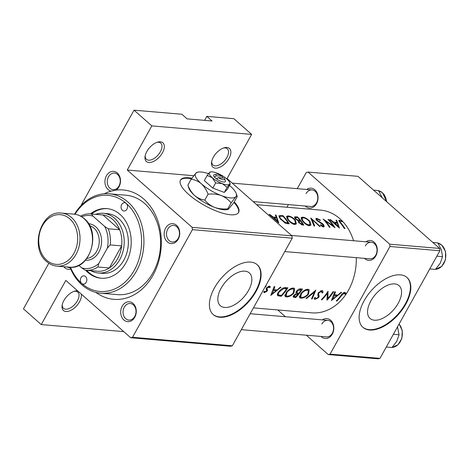 <?xml version="1.0" encoding="UTF-8"?>
<svg xmlns="http://www.w3.org/2000/svg" width="469" height="469" viewBox="0 0 469 469"><rect width="100%" height="100%" fill="white"/><g stroke="black" fill="none" stroke-linecap="round" stroke-linejoin="round"><path stroke-width="0.7" d="M213.389 157.15A12.475 6.777 -48.5 0 1 224.194 147.788A12.475 6.777 -48.5 0 1 228.983 158.481A12.475 6.777 -48.5 0 1 217.464 168.019A12.475 6.777 -48.5 0 1 211.601 162.04A12.475 6.777 -48.5 0 1 213.389 157.15M211.754 161.26A10.81 5.874 131.5 0 0 212.979 164.994A10.81 5.874 131.5 0 0 226.896 157.467A10.81 5.874 131.5 0 0 227.295 148.79A10.81 5.874 131.5 0 0 223.437 148.034M146.844 151.487A12.475 6.777 -48.5 0 1 157.648 142.119A12.475 6.777 -48.5 0 1 162.438 152.812A12.475 6.777 -48.5 0 1 150.918 162.356A12.475 6.777 -48.5 0 1 145.056 156.376A12.475 6.777 -48.5 0 1 146.844 151.487M145.208 155.591A10.81 5.874 131.5 0 0 146.434 159.325A10.81 5.874 131.5 0 0 160.351 151.798A10.81 5.874 131.5 0 0 160.75 143.121A10.81 5.874 131.5 0 0 156.892 142.365M81.231 294.045A12.475 6.777 -48.5 0 1 79.501 301.825A12.475 6.777 -48.5 0 1 67.976 311.369A12.475 6.777 -48.5 0 1 62.119 305.389A12.475 6.777 -48.5 0 1 63.901 300.494A12.475 6.777 -48.5 0 1 74.712 291.132A12.475 6.777 -48.5 0 1 77.584 290.827M62.271 304.604A10.81 5.874 131.5 0 0 63.497 308.338A10.81 5.874 131.5 0 0 77.414 300.811A10.81 5.874 131.5 0 0 77.813 292.134A10.81 5.874 131.5 0 0 73.95 291.378M191.88 178.238A33.264 10.447 29.1 0 0 188.62 177.78A33.264 10.447 29.1 0 0 180.483 180.09A33.264 10.447 29.1 0 0 195.989 200.122A33.264 10.447 29.1 0 0 230.478 214.761A33.264 10.447 29.1 0 0 238.615 212.445A33.264 10.447 29.1 0 0 234.283 201.893M238.445 212.715A33.264 10.447 29.1 0 0 233.978 202.444M191.493 178.777A33.264 10.447 29.1 0 0 188.309 178.331A33.264 10.447 29.1 0 0 180.342 180.377M398.24 303.226A21.885 11.889 131.5 0 0 399.049 285.656A21.885 11.889 131.5 0 0 370.873 300.893A21.885 11.889 131.5 0 0 370.07 318.463A21.885 11.889 131.5 0 0 398.24 303.226M405.773 304.199A33.264 18.068 131.5 0 0 406.998 277.496A33.264 18.068 131.5 0 0 364.179 300.658A33.264 18.068 131.5 0 0 362.953 327.356A33.264 18.068 131.5 0 0 405.773 304.199M362.748 327.169A33.264 18.068 131.5 0 0 405.351 303.83A33.264 18.068 131.5 0 0 406.787 277.314M248.517 290.475A21.885 11.889 131.5 0 0 249.32 272.905A21.885 11.889 131.5 0 0 221.151 288.142A21.885 11.889 131.5 0 0 220.342 305.712A21.885 11.889 131.5 0 0 248.517 290.475M256.045 291.448A33.264 18.068 131.5 0 0 257.27 264.751A33.264 18.068 131.5 0 0 214.456 287.907A33.264 18.068 131.5 0 0 213.231 314.605A33.264 18.068 131.5 0 0 256.045 291.448M213.02 314.418A33.264 18.068 131.5 0 0 255.628 291.079A33.264 18.068 131.5 0 0 257.059 264.563M106.44 175.746A9.978 7.768 94.9 0 1 117.326 173.014A9.978 7.768 94.9 0 1 118.997 186.838A9.978 7.768 94.9 0 1 116.031 190.121L111.118 191.123A9.978 7.768 94.9 0 1 106.44 175.746M118.991 186.005A8.313 6.478 -85.1 0 0 119.701 177.716A8.313 6.478 -85.1 0 0 114.465 173.096A8.313 6.478 -85.1 0 0 108.527 176.76A8.313 6.478 -85.1 0 0 107.817 185.044A8.313 6.478 -85.1 0 0 113.052 189.669A8.313 6.478 -85.1 0 0 118.991 186.005M165.674 228.069A9.978 7.768 94.9 0 1 176.561 225.337A9.978 7.768 94.9 0 1 178.238 239.161A9.978 7.768 94.9 0 1 167.351 241.893A9.978 7.768 94.9 0 1 165.674 228.069M178.226 238.328A8.313 6.478 -85.1 0 0 178.935 230.039A8.313 6.478 -85.1 0 0 173.7 225.419A8.313 6.478 -85.1 0 0 167.761 229.083A8.313 6.478 -85.1 0 0 167.052 237.373A8.313 6.478 -85.1 0 0 172.287 241.992A8.313 6.478 -85.1 0 0 178.226 238.328M122.21 306.163A9.978 7.768 94.9 0 1 133.096 303.431A9.978 7.768 94.9 0 1 134.767 317.255A9.978 7.768 94.9 0 1 123.88 319.987A9.978 7.768 94.9 0 1 122.21 306.163M134.761 316.423A8.313 6.478 -85.1 0 0 135.471 308.133A8.313 6.478 -85.1 0 0 130.235 303.513A8.313 6.478 -85.1 0 0 124.297 307.177A8.313 6.478 -85.1 0 0 123.587 315.461A8.313 6.478 -85.1 0 0 128.823 320.087A8.313 6.478 -85.1 0 0 134.761 316.423M322.473 319.881A9.978 7.768 94.9 0 1 331.964 321.74A9.978 7.768 94.9 0 1 332.322 334.08A9.978 7.768 94.9 0 1 321.06 336.455M241.312 329.666L326.377 336.906A8.313 6.478 -85.1 0 0 332.316 333.242A8.313 6.478 -85.1 0 0 333.025 324.958A8.313 6.478 -85.1 0 0 327.79 320.339A8.313 6.478 -85.1 0 0 321.851 324.003M365.937 241.793A9.978 7.768 94.9 0 1 375.429 243.646A9.978 7.768 94.9 0 1 375.792 255.986A9.978 7.768 94.9 0 1 364.524 258.36M284.777 251.572L369.848 258.818A8.313 6.478 -85.1 0 0 375.78 255.154A8.313 6.478 -85.1 0 0 376.49 246.864A8.313 6.478 -85.1 0 0 371.255 242.244A8.313 6.478 -85.1 0 0 365.316 245.908M306.703 189.464A9.978 7.768 94.9 0 1 316.194 191.323A9.978 7.768 94.9 0 1 316.557 203.663A9.978 7.768 94.9 0 1 305.29 206.038M253.16 201.6L310.607 206.489A8.313 6.478 -85.1 0 0 316.546 202.825A8.313 6.478 -85.1 0 0 317.255 194.541A8.313 6.478 -85.1 0 0 312.02 189.922A8.313 6.478 -85.1 0 0 306.081 193.58M104.311 193.767A54.885 42.738 94.9 0 1 111.118 191.123M116.031 190.121A54.885 42.738 94.9 0 1 156.148 216.449A54.885 42.738 94.9 0 1 153.046 275.156A54.885 42.738 94.9 0 1 95.91 292.404M100.759 293.219L117.397 294.632A49.896 38.851 -85.1 0 0 153.029 272.653A49.896 38.851 -85.1 0 0 157.279 222.927A49.896 38.851 -85.1 0 0 125.868 195.204L109.23 193.785A49.896 38.851 94.9 0 1 128.031 202.11A49.896 38.851 94.9 0 1 141.286 259.562A49.896 38.851 94.9 0 1 100.759 293.219A49.896 38.851 94.9 0 1 81.958 284.894A49.896 38.851 94.9 0 1 69.987 267.219M331.407 300.57L341.661 292.386L340.945 292.328L337.879 295.118L334.579 294.837L335.464 291.859L334.755 291.8L331.407 300.57M315.807 298.595L315.326 297.457L314.289 297.897L314.377 299.169L314.957 299.38L318.486 297.704L319.155 296.426L318.627 293.7L318.984 292.814L321.453 291.413L322.027 293.049L322.959 292.65L322.748 290.733L322.056 290.469L318.345 292.75L317.947 295.681L318.24 296.59L317.8 297.68L315.807 298.595L314.617 297.756M320.708 290.757L321.863 291.571L320.86 290.686M300.934 298.184C303.584 298.173 306.105 296.854 308.508 294.227L309.188 289.736L307.928 289.262C305.454 289.396 303.091 290.844 300.828 293.612L299.703 297.762L300.934 298.184L299.31 296.754M286.377 296.947C289.027 296.936 291.548 295.617 293.952 292.984L294.632 288.499L293.371 288.025C290.897 288.154 288.535 289.602 286.272 292.375L285.146 296.525L286.377 296.947L284.753 295.511M268.262 286.377L269.487 287.726L270.326 287.145L270.009 286.348L269.394 286.108L266.568 287.896L266.105 288.922L266.662 290.604L265.026 291.941L264.639 291.22L263.766 291.706L264.393 292.674L267.072 291.202L267.582 290.229L266.984 288.552L267.242 287.919L269.247 287.075L268.391 286.319M264.006 292.521L263.801 292.146M265.026 291.941L264.299 291.413M336.918 301.039A51.561 40.146 -85.1 0 0 341.567 295.564L344.176 293.348L345.037 294.28L345.888 293.617L345.448 292.662L344.815 292.404C343.308 292.621 342.03 293.629 340.981 295.423A51.561 40.146 94.9 0 1 336.261 300.981L336.918 301.039L336.537 300.705M343.49 292.744L344.563 293.518M270.76 295.406L281.007 287.221L280.298 287.163L277.226 289.953L273.931 289.672L274.811 286.694L274.101 286.635L270.76 295.406M264.833 287.327L265.941 286.623L266.017 285.879M287.913 287.808L285.656 287.62C283.34 287.497 281.083 288.834 278.891 291.63C277.337 293.506 276.945 294.86 277.701 295.693L281.207 296.291A51.561 40.146 -85.1 0 0 287.913 287.808M295.763 297.534A51.561 40.146 -85.1 0 0 302.47 289.051L300.5 288.881C299.111 288.822 297.762 289.608 296.449 291.249L296.179 293.571L293.858 295.259L293.272 297.106L295.763 297.534L294.661 296.56M312.19 298.935L315.813 290.188L305.935 298.401L306.638 298.46L314.488 292.105L311.486 298.87L312.19 298.935L311.697 298.501M333.635 291.706L332.984 291.648A51.561 40.146 94.9 0 1 327.866 298.442L328.036 291.226A51.561 40.146 94.9 0 1 321.329 299.709L321.986 299.767A51.561 40.146 -85.1 0 0 327.409 293.219L326.928 300.189A51.561 40.146 -85.1 0 0 333.635 291.706M253.43 307.887L311.692 312.846A51.561 40.146 -85.1 0 0 348.508 290.135A51.561 40.146 -85.1 0 0 356.288 257.663M353.556 240.738A51.561 40.146 -85.1 0 0 320.444 210.106L256.643 204.672M339.474 228.116L336.672 220.196L335.956 220.137L337.023 222.429L333.729 222.148L330.475 219.668L329.766 219.609L339.474 228.116M320.45 220.113L316.733 218.331L315.883 218.577L316.511 220.143L323.17 224.968L322.848 226.023L320.673 224.739L320.45 225.243L323.364 226.973L324.202 226.633L323.798 224.985L322.467 223.625L317.173 220.207L316.798 219.269L317.449 219.064L320.175 220.442L320.45 220.113M322.813 226.849L323.37 225.841L322.473 226.703M309.341 225.782L310.965 225.097L309.933 221.427C307.641 218.9 305.202 217.469 302.611 217.129L301.075 217.587L302.312 220.811C304.487 223.584 306.832 225.237 309.341 225.782M294.784 224.54L296.408 223.86L295.376 220.184C293.084 217.663 290.639 216.232 288.054 215.887L286.518 216.344L287.755 219.574C289.93 222.341 292.275 224 294.784 224.54M278.821 222.951L276.018 215.031L275.303 214.972L276.37 217.264L273.075 216.983L269.822 214.503L269.112 214.444L278.821 222.951M282.924 215.617L278.873 215.775L280.204 218.83L285.287 223.185L289.273 223.842A51.561 40.146 -85.1 0 0 282.924 215.617L282.561 216.268M298.108 220.876L298.647 222.511L302.411 224.962L303.83 225.085A51.561 40.146 -85.1 0 0 297.481 216.86L294.438 216.971L295.118 218.595L298.132 220.84M320.251 226.48L310.73 217.985L314.001 225.947L314.699 226.005L312.231 219.545L319.553 226.421L320.251 226.48M328.646 219.51L327.995 219.457A51.561 40.146 94.9 0 1 333.09 225.718L323.047 219.035A51.561 40.146 94.9 0 1 329.396 227.26L330.053 227.313A51.561 40.146 -85.1 0 0 325.158 220.653L334.995 227.735A51.561 40.146 -85.1 0 0 328.646 219.51L328.429 219.902M344.979 228.585A51.561 40.146 -85.1 0 0 340.899 222.863C339.832 221.808 339.585 221.186 340.172 220.999L342.194 221.778L342.053 221.245L339.497 220.272L338.776 220.465L340.177 222.728A51.561 40.146 94.9 0 1 344.328 228.532L344.979 228.585M339.415 221.814L340.172 220.999M123.752 331.606L41.243 324.577L23.45 308.866L48.84 263.244M80.815 205.803L134.034 110.18L181.866 114.254L187.096 118.874L212.052 121.002L206.817 116.382L204.601 120.369M130.704 337.744L132.516 337.287L232.337 345.788L230.519 346.245L130.704 337.744L65.818 280.427L41.243 324.577M379.978 358.363L378.166 358.82L328.259 354.57L330.07 354.113L379.978 358.363L439.881 250.745L389.974 246.495L389.692 244.191L439.6 248.441L357.97 176.332L308.063 172.082L306.245 172.539L297.27 188.661M389.692 244.191L308.063 172.082M286.928 207.251L288.4 204.601M328.259 354.57L306.333 335.2M285.422 316.727L277.754 309.956M330.07 354.113L389.974 246.495M439.6 248.441L439.881 250.745M132.516 337.287L192.419 229.669L192.138 227.365L127.251 170.048L151.827 125.897L134.034 110.18M192.138 227.365L291.958 235.866L227.072 178.548L226.257 178.478M193.738 175.711L127.251 170.048M206.817 116.382L233.855 118.68L251.642 134.398L227.072 178.548M232.337 345.788L292.234 238.17L192.419 229.669M70.749 269.071A9.978 7.768 94.9 0 1 63.72 266.691M291.958 235.866L292.234 238.17M67.302 266.996A8.313 6.478 -85.1 0 0 69.588 267.758A8.313 6.478 -85.1 0 0 70.209 267.776M151.827 125.897L251.642 134.398M269.646 214.825L269.822 214.503M272.876 217.34L273.075 216.983M275.971 217.985L276.37 217.264M275.661 215.676L276.018 215.031M277.742 221.169L274.084 217.821L276.687 218.044L277.742 221.169L277.507 221.585M273.878 218.196L274.084 217.821M282.977 216.303A51.561 40.146 94.9 0 1 288.03 222.834L285.117 222.347L280.861 218.888C279.729 217.493 279.518 216.608 280.239 216.238L282.977 216.303M287.55 223.695L288.03 222.834M284.783 222.945L285.117 222.347M280.609 219.334L280.861 218.888M279.307 217.54L280.239 216.238M295.107 220.67L295.376 220.184M286.799 218.144L288.054 215.887M294.163 223.578C292.123 223.162 290.205 221.849 288.406 219.633L287.433 217.059L288.793 216.625C290.874 216.901 292.849 218.067 294.725 220.131L295.558 222.98L294.163 223.578L293.752 224.329M288.159 220.078L288.406 219.633M297.117 217.505L297.481 216.86M294.731 218.091L295.511 216.69M302.587 224.076L301.702 224L299.286 222.552L298.993 221.444L300.647 221.268A51.561 40.146 94.9 0 1 302.587 224.076L302.112 224.927M301.291 224.733L301.702 224M299.029 223.015L299.286 222.552M299.996 220.418L298.126 220.166L295.775 218.654L295.394 217.651L297.534 217.54A51.561 40.146 94.9 0 1 299.996 220.418L299.556 221.21M297.868 220.641L298.126 220.166M295.546 219.052L295.775 218.654M309.663 221.913L309.933 221.427M301.356 219.381L302.611 217.129M308.719 224.821C306.679 224.405 304.762 223.086 302.962 220.87L301.989 218.296L303.349 217.862C305.43 218.138 307.406 219.31 309.282 221.374L310.115 224.217L308.719 224.821L308.309 225.566M302.716 221.315L302.962 220.87M311.867 220.19L312.231 219.545M316.059 219.545L316.733 218.331M316.956 220.6L317.173 220.207M317.876 221.356L318.082 220.987M322.244 224.03L322.467 223.625M323.422 225.665L323.798 224.985M324.923 221.075L325.158 220.653M332.873 226.105L333.09 225.718M330.299 219.99L330.475 219.668M333.523 222.505L333.729 222.148M336.625 223.15L337.023 222.429M336.314 220.84L336.672 220.196M338.395 226.339L334.737 222.986L337.34 223.209L338.395 226.339L338.161 226.756M334.532 223.361L334.737 222.986M338.97 221.221L339.497 220.272M341.848 221.614L342.053 221.245M344.516 292.404L345.888 293.617M343.613 292.674L344.539 293.494L343.613 292.674M273.363 289.174L273.931 289.672M272.255 293.875L273.609 290.592L276.212 290.815L272.255 293.875L271.733 293.412M273.052 290.1L273.609 290.592M275.022 289.766L276.212 290.815M269.147 286.108L270.326 287.145M266.826 287.55L267.242 287.919M266.451 288.077L266.984 288.552M266.286 288.376L267.312 289.285M266.105 288.922L267.582 290.229M266.615 290.798L267.072 291.202M265.489 286.225L265.941 286.623M280.104 295.323L281.207 296.291M285.416 287.603L286.653 288.693A51.561 40.146 94.9 0 1 281.324 295.441L278.785 294.983L277.496 293.87M278.785 294.983C278.011 294.368 278.264 293.272 279.542 291.683L283.581 288.675L286.653 288.693M279.137 291.325L279.542 291.683M282.93 288.101L283.581 288.675M293.53 292.615L293.952 292.984M287.122 296.15L286.137 295.792L286.922 292.433C288.798 290.176 290.757 289.027 292.791 288.968L293.829 289.355L293.295 292.932C291.337 295.077 289.273 296.15 287.122 296.15M286.518 292.076L286.922 292.433M291.9 288.183L292.791 288.968M295.88 296.678L294.227 296.379L294.526 295.3L298.161 294.075A51.561 40.146 94.9 0 1 295.88 296.678M294.139 294.96L294.526 295.3M295.851 292.386L297.721 294.04M295.945 292.117L298.161 294.075M297.135 292.955L297.106 291.302L300.277 289.854L301.209 289.936A51.561 40.146 94.9 0 1 298.853 293.213L297.135 292.955L295.998 292.005M296.689 290.938L297.106 291.302M299.333 289.021L300.277 289.854M300.019 288.881L301.209 289.936M308.086 293.852L308.508 294.227M301.678 297.393L300.693 297.029L301.479 293.67C303.355 291.419 305.313 290.264 307.347 290.211L308.385 290.598L307.852 294.174C305.894 296.32 303.83 297.393 301.678 297.393M301.075 293.313L301.479 293.67M306.456 289.426L307.347 290.211M314.095 291.759L314.488 292.105M306.286 298.155L306.638 298.46M322.045 291.841L322.959 292.65M318.568 292.445L318.984 292.814M318.064 293.201L318.627 293.7M317.812 295.241L319.155 296.426M318.064 297.328L318.486 297.704M314.177 298.689L314.957 299.38M326.975 292.838L327.409 293.219M321.605 299.433L321.986 299.767M327.139 297.797L327.866 298.442M334.016 294.339L334.579 294.837M332.908 299.04L334.262 295.757L336.865 295.98L332.908 299.04L332.386 298.577M333.705 295.265L334.262 295.757M335.675 294.931L336.865 295.98M70.473 267.236A48.231 37.555 -85.1 0 0 81.682 283.423A4.157 3.236 -85.1 0 0 83.253 284.12A4.157 3.236 -85.1 0 0 86.63 281.312A4.157 3.236 -85.1 0 0 85.522 276.528A4.157 3.236 -85.1 0 0 83.957 275.831A4.157 3.236 -85.1 0 0 80.58 278.639A4.157 3.236 -85.1 0 0 81.682 283.423A48.231 37.555 -85.1 0 0 134.304 270.22A48.231 37.555 -85.1 0 0 126.225 203.399A48.231 37.555 -85.1 0 0 74.987 214.269M122.386 210.3A4.157 3.236 -85.1 0 0 123.951 210.991A4.157 3.236 -85.1 0 0 127.328 208.189A4.157 3.236 -85.1 0 0 126.225 203.399A4.157 3.236 -85.1 0 0 124.66 202.708A4.157 3.236 -85.1 0 0 121.283 205.51A4.157 3.236 -85.1 0 0 122.386 210.3M85.645 270.226A34.929 27.196 -85.1 0 0 87.826 272.389A34.929 27.196 -85.1 0 0 100.993 278.211A34.929 27.196 -85.1 0 0 129.362 254.655A34.929 27.196 -85.1 0 0 120.082 214.439A34.929 27.196 -85.1 0 0 106.92 208.611A34.929 27.196 -85.1 0 0 90.441 213.887M86.689 270.32A34.929 27.196 -85.1 0 0 88.87 272.477A34.929 27.196 -85.1 0 0 101.509 278.252M74.501 214.204A49.896 38.851 94.9 0 1 109.23 193.785M95.6 214.327A29.94 23.309 94.9 0 1 103.373 213.319L107.536 213.671A29.94 23.309 94.9 0 1 118.821 218.665A29.94 23.309 94.9 0 1 126.771 253.137A29.94 23.309 94.9 0 1 102.453 273.327L98.297 272.976A29.94 23.309 94.9 0 1 90.804 270.666M107.436 208.664A34.929 27.196 -85.1 0 0 91.484 213.975M373.623 190.156L378.471 190.572L382.171 197.566M373.793 190.168L378.471 190.572M397.513 326.864L399.066 334.76L396.803 341.244L391.973 347.511L386.292 347.025M393.385 334.274L399.066 334.76M432.858 242.485L437.706 242.895L441.405 249.889L442.531 256.666L440.274 263.15L435.437 269.417L429.756 268.93M436.856 256.185L442.531 256.666M433.034 242.491L437.706 242.895M85.962 270.255A28.275 22.014 94.9 0 1 85.211 270.173L81.629 267.84A26.61 20.724 -85.1 0 0 98.742 263.543L97.915 266.99A28.275 22.014 94.9 0 1 85.962 270.255L97.4 271.229A28.275 22.014 -85.1 0 0 109.353 267.963L121.641 245.885A28.275 22.014 -85.1 0 0 119.689 229.757A28.275 22.014 -85.1 0 0 112.853 219.603A28.275 22.014 -85.1 0 0 102.946 214.966A28.275 22.014 -85.1 0 0 102.195 214.884L90.757 213.911A28.275 22.014 94.9 0 1 91.508 213.993L93.009 216.15A26.61 20.724 -85.1 0 0 81.694 216.748M103.373 213.319A29.94 23.309 94.9 0 1 114.659 218.314A29.94 23.309 94.9 0 1 122.614 252.785A29.94 23.309 94.9 0 1 98.297 272.976M97.915 266.99L109.353 267.963A28.275 22.014 -85.1 0 0 121.641 245.885L110.203 244.912L107.295 248.183A26.61 20.724 -85.1 0 0 104.663 226.445L108.251 228.784L119.689 229.757L102.946 214.966L91.508 213.993M104.663 226.445L93.009 216.15M78.804 265.343L81.629 267.84M98.742 263.543L107.295 248.183M108.251 228.784A28.275 22.014 94.9 0 1 110.203 244.912M80.58 216.109A28.275 22.014 94.9 0 1 90.757 213.911M89.655 225.7A16.632 12.95 94.9 0 1 93.958 228.11A16.632 12.95 94.9 0 1 98.701 246.032A16.632 12.95 94.9 0 1 86.871 258.448M88.553 223.742A18.297 14.246 94.9 0 1 95.764 226.82A18.297 14.246 94.9 0 1 100.565 248.078A18.297 14.246 94.9 0 1 85.446 260.195M222.927 178.015L222.195 176.28L216.315 175.781L214.327 177.053L216.555 178.918A6.654 2.087 29.1 0 0 222.881 181.902A6.654 2.087 29.1 0 0 225.355 180.782L224.669 178.789A4.989 1.565 29.1 0 0 224.288 178.126L218.407 177.628A4.989 1.565 29.1 0 0 222.968 179.662A4.989 1.565 29.1 0 0 224.669 178.789M222.195 176.28A4.989 1.565 29.1 0 0 216.438 174.21A4.989 1.565 29.1 0 0 216.315 175.781M216.438 174.21L214.386 174.679A6.654 2.087 29.1 0 0 214.462 177.065M207.192 175.47L212.258 177.716L215.652 182.945L222.236 183.625L227.16 187.301L224.305 192.431L227.354 189.312L230.209 184.182L229.517 184.247A11.643 3.658 29.1 0 0 229.722 182.623A11.643 3.658 29.1 0 0 226.814 178.953A11.643 3.658 29.1 0 0 216.83 173.038A11.643 3.658 29.1 0 0 210.522 171.935A11.643 3.658 29.1 0 0 209.549 172.422L207.192 175.47L204.337 180.6L212.797 188.075L224.305 192.431M215.652 182.945L212.797 188.075M227.16 187.301L229.517 184.247A11.643 3.658 29.1 0 1 222.236 183.625A11.643 3.658 29.1 0 1 212.258 177.716A11.643 3.658 29.1 0 1 209.549 172.422L210.241 172.358M229.722 182.623L230.209 184.182M208.506 173.677A23.286 7.311 29.1 0 0 197.824 172.158A23.286 7.311 29.1 0 0 195.878 173.125A23.286 7.311 29.1 0 0 201.289 183.719A23.286 7.311 29.1 0 0 221.257 195.544A23.286 7.311 29.1 0 0 235.813 196.787A23.286 7.311 29.1 0 0 236.224 193.533A23.286 7.311 29.1 0 0 230.402 186.193A23.286 7.311 29.1 0 0 229.517 185.431M227.823 208.781C223.203 209.291 218.812 208.834 214.655 207.409C210.675 205.768 207.392 203.317 204.806 200.064C201.119 199.601 197.748 198.106 194.688 195.585C191.768 192.829 189.505 189.341 187.887 185.12L188.866 188.251A23.286 7.311 29.1 0 0 194.688 195.585A23.286 7.311 29.1 0 0 214.655 207.409A23.286 7.311 29.1 0 0 227.266 209.62L228.204 209.409L227.823 208.781L231.1 202.889L235.813 196.787C236.822 195.802 237.285 195.761 237.203 196.658L233.92 202.544L228.204 209.409M197.824 172.158L195.878 173.125L191.17 179.234C194.858 179.697 198.229 181.192 201.289 183.719C204.208 186.469 206.471 189.957 208.084 194.178C212.709 193.668 217.1 194.119 221.257 195.544C225.237 197.191 228.52 199.636 231.1 202.889M208.084 194.178L204.806 200.064M237.15 196.218L237.203 196.658M191.17 179.234L187.887 185.12M216.555 178.918L218.407 177.628M280.21 216.25L280.667 215.423M287.051 223.631L287.515 222.793M298.501 222.288L299.568 220.383M320.192 222.798L320.421 222.382M340.652 223.303L340.899 222.863M341.151 295.194L341.567 295.564M277.408 294.11L279.741 296.168M284.671 287.614L285.814 288.623M293.16 296.367L294.344 297.41M317.736 294.163L318.891 295.183M386.503 201.535A13.308 10.359 -85.1 0 0 382.341 192.695A13.308 10.359 -85.1 0 0 378.536 190.672L382.54 192.771L386.737 201.74M399.119 323.985L402.285 330.569L401.874 338.395L398.029 344.75L392.055 347.423A13.308 10.359 -85.1 0 0 401.64 338.442A13.308 10.359 -85.1 0 0 399.066 324.073M435.525 269.323A13.308 10.359 -85.1 0 0 445.316 259.592A13.308 10.359 -85.1 0 0 441.575 245.017A13.308 10.359 -85.1 0 0 437.77 242.995L441.775 245.094L445.544 251.542L445.515 259.679L441.71 266.456L435.519 269.329M71.534 217.528A26.61 20.724 94.9 0 1 78.604 248.171A26.61 20.724 94.9 0 1 56.989 266.122C53.155 265.765 49.702 264.24 46.624 261.55C29.389 248.089 40.797 209.989 61.503 213.09A26.61 20.724 94.9 0 1 71.534 217.528M46.689 260.213A24.945 19.428 -85.1 0 0 73.903 253.383A24.945 19.428 -85.1 0 0 69.723 218.818A24.945 19.428 -85.1 0 0 42.509 225.648A24.945 19.428 -85.1 0 0 46.689 260.213M73.979 214.151C77.813 214.509 81.266 216.033 84.344 218.724C101.58 232.184 90.171 270.285 69.465 267.183A26.61 20.724 -85.1 0 0 91.08 249.232A26.61 20.724 -85.1 0 0 84.01 218.589A26.61 20.724 -85.1 0 0 73.979 214.151L61.503 213.09M287.415 217.1L286.817 218.173M295.558 222.98L294.696 224.528M298.982 221.462L298.513 222.306M295.388 217.651L294.966 218.407M301.972 218.337L301.374 219.41M310.115 224.217L309.253 225.771M316.798 219.269L316.393 220.002M286.137 295.792L284.9 294.702M293.829 289.355L292.38 288.077M294.227 296.379L293.488 295.728M300.693 297.029L299.457 295.939M308.385 290.598L306.937 289.314M371.255 242.244L291.483 235.45M250.182 313.726L327.79 320.339M232.249 183.127L312.02 189.922M69.465 267.183L56.989 266.122M236.224 193.533L237.144 196.194M210.522 171.935L210.053 172.041"/></g></svg>
